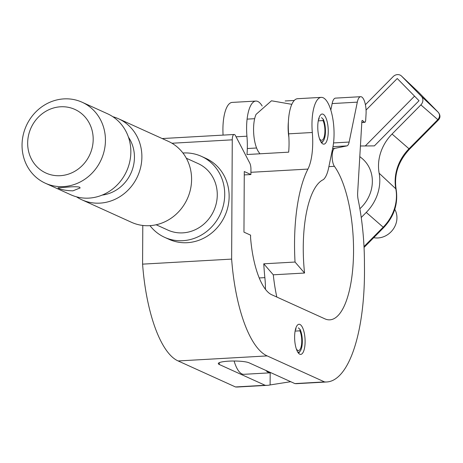 <?xml version="1.0" encoding="UTF-8"?>
<svg xmlns="http://www.w3.org/2000/svg" width="463" height="463" viewBox="0 0 463 463"><rect width="100%" height="100%" fill="white"/><g stroke="black" fill="none" stroke-linecap="round" stroke-linejoin="round"><path stroke-width="0.69" d="M324.522 381.911L267.197 355.914A105.674 36.317 -93.2 0 1 267.001 355.827A105.674 36.317 -93.2 0 1 231.639 259.101L232.264 139.826A6.355 2.182 -93.2 0 1 234.116 134.484A6.355 2.182 -93.2 0 1 235.511 135.711L249.76 163.08A6.355 2.182 -93.2 0 1 250.934 169.203L250.905 174.534L244.279 171.53L243.96 232.142L250.587 235.146L250.576 237.727A63.576 21.848 86.8 0 0 271.752 294.769A63.576 21.848 86.8 0 0 272.366 295.024L324.852 318.828A81.32 27.948 86.8 0 0 329.864 319.835A81.32 27.948 86.8 0 0 353.454 256.878A81.32 27.948 86.8 0 0 334.402 166.327A9.532 3.276 -93.2 0 1 332.162 155.95A9.532 3.276 -93.2 0 1 334.766 148.363L346.926 145.891A9.532 3.276 86.8 0 0 349.143 142.054L357.309 102.149A13.45 4.624 -93.2 0 1 360.671 96.698A13.45 4.624 -93.2 0 1 366.048 114.176L365.695 120.114A3.177 1.094 -93.2 0 1 364.786 122.325A3.177 1.094 -93.2 0 1 364.589 122.29A3.177 1.094 -93.2 0 1 364.427 122.18L362.5 120.49A1.586 0.544 86.8 0 0 362.321 120.415A1.586 0.544 86.8 0 0 361.863 121.52L357.662 192.73A9.532 3.276 86.8 0 0 358.136 199.507A115.918 39.835 -93.2 0 1 364.439 265.015A129.183 44.396 -93.2 0 1 326.872 381.963A129.183 44.396 -93.2 0 1 324.522 381.911L294.885 383.59L249.077 362.813A15.881 2.639 -179.7 0 0 228.664 361.152A15.881 2.639 -179.7 0 0 218.304 363.571A15.881 2.639 -179.7 0 0 219.294 364.497L265.102 385.274A129.183 44.396 -93.2 0 0 267.458 385.32A129.183 44.396 -93.2 0 0 270.114 384.938L290.718 381.697M299.781 354.207A15.088 5.186 -93.2 0 1 294.63 338.285A15.088 5.186 -93.2 0 1 299.005 324.268A15.088 5.186 -93.2 0 1 299.937 324.453A15.088 5.186 -93.2 0 1 305.094 340.38A15.088 5.186 -93.2 0 1 300.713 354.398A15.088 5.186 -93.2 0 1 299.781 354.207M267.458 385.32L237.82 386.999A129.183 44.396 -93.2 0 1 235.47 386.952L178.145 360.955A105.674 36.317 -93.2 0 1 177.948 360.862A105.674 36.317 -93.2 0 1 142.587 264.136L231.639 259.101M360.671 96.698L335.507 98.121A13.45 4.624 86.8 0 0 332.145 103.573L330.814 110.078M235.47 386.952L265.102 385.274M294.885 383.59A129.183 44.396 86.8 0 0 297.24 383.636L326.872 381.963M142.587 264.136L142.789 225.452M244.261 174.91L250.905 174.534M321.507 142.754A15.088 5.186 -93.2 0 1 317.774 125.982A15.088 5.186 -93.2 0 1 322.155 114.025A15.088 5.186 -93.2 0 1 324.517 115.42A15.088 5.186 -93.2 0 1 328.244 132.192A15.088 5.186 -93.2 0 1 323.863 144.155A15.088 5.186 -93.2 0 1 321.507 142.754M265.895 370.441A31.768 10.915 86.8 0 0 270.38 372.813L243.874 374.312A31.768 10.915 -93.2 0 1 238.914 371.372A31.768 10.915 -93.2 0 1 234.099 361.013M270.38 372.813A31.768 10.915 86.8 0 0 270.959 372.738M276.816 297.043A81.32 27.948 -93.2 0 1 273.286 274.808L263.765 263.812A106.415 36.571 86.8 0 0 264.865 277.626A38.116 13.097 -93.2 0 1 265.444 289.277M328.603 168A31.768 10.915 -93.2 0 1 323.359 179.627A81.32 27.948 86.8 0 0 304.556 273.037L295.035 262.041A106.415 36.571 -93.2 0 1 307.93 169.082A38.116 13.097 86.8 0 0 312.311 132.499A31.768 10.915 -93.2 0 1 321.218 97.375A31.768 10.915 -93.2 0 1 332.006 114.564A31.768 10.915 -93.2 0 1 332.729 148.01L328.603 168M321.218 97.375L297.535 98.712A31.768 10.915 -93.2 0 0 288.634 133.836A38.116 13.097 86.8 0 1 288.669 152.165L246.976 154.526A38.116 13.097 86.8 0 0 246.935 136.197A31.768 10.915 -93.2 0 1 255.842 101.073A31.768 10.915 -93.2 0 1 262.162 106.01M223.079 135.109A31.768 10.915 -93.2 0 1 232.16 102.41L255.842 101.073M273.286 274.808L304.556 273.037M263.765 263.812L295.035 262.041M297.634 351.915A12.744 4.381 86.8 0 0 300.157 351.197A12.744 4.381 86.8 0 0 302.322 341.451A12.744 4.381 86.8 0 0 300.163 329.563L298.351 327.845M296.291 348.795A11.118 3.82 86.8 0 0 298.513 350.543A11.118 3.82 86.8 0 0 301.754 341.196A11.118 3.82 86.8 0 0 299.868 330.825L300.163 329.563M295.099 331.091L299.868 330.825M295.834 328.122L296.002 329.071A11.118 3.82 86.8 0 0 295.249 330.327M373.716 237.675A19.058 16.957 -48.7 0 0 396.913 218.808A19.058 16.957 -48.7 0 0 394.777 209.363M291.817 104.331L271.474 100.789L256.08 114.367A21.981 7.553 86.8 0 0 258.169 151.262L259.905 153.791M288.374 122.006A21.981 7.553 86.8 0 0 288.877 137.262M288.287 125.618A21.576 7.414 86.8 0 0 288.762 135.462M359.867 208.749A34.945 31.09 -48.7 0 0 361.302 207.372A34.945 31.09 -48.7 0 0 361.759 158.201L359.792 156.61M360.422 145.995L374.382 145.88L419.027 100.726L397.248 78.507L366.059 110.061M365.394 104.696L393.168 76.609A6.355 5.654 131.3 0 1 401.456 76.001A6.355 5.654 131.3 0 1 401.589 76.129L421.388 96.327A6.355 5.654 131.3 0 1 420.879 104.881L392.051 134.038A42.885 38.157 -48.7 0 0 379.151 173.226A42.885 38.157 131.3 0 1 366.25 212.419L361.227 217.5M418.511 92.166L418.216 91.877M438.334 112.387L438.276 112.324C440.516 115.2 440.51 117.793 438.258 120.114L437.807 119.651C439.954 117.098 440.099 114.645 438.241 112.289L421.388 96.327M401.456 76.001L418.332 91.987L438.276 112.324L418.442 92.096L401.589 76.129M414.541 96.148L365.295 145.955M320.778 141.672A12.744 4.381 86.8 0 0 323.307 140.955A12.744 4.381 86.8 0 0 325.466 131.208A12.744 4.381 86.8 0 0 323.307 119.321L321.501 117.602M319.441 138.553A11.118 3.82 86.8 0 0 321.663 140.301A11.118 3.82 86.8 0 0 324.904 130.954A11.118 3.82 86.8 0 0 323.018 120.583L323.307 119.321M318.249 120.855L323.018 120.583M247.086 119.124L254.656 118.696M318.978 117.88L319.152 118.829A11.118 3.82 86.8 0 0 318.399 120.085M58.616 188.291L57.921 187.816L65.167 187.341C71.73 186.63 76.493 186.554 79.468 187.116L80.157 187.932L72.899 190.849C66.336 190.646 61.573 189.795 58.616 188.291M60.248 175.691A34.945 32.294 -65.6 0 0 93.19 139.38A34.945 32.294 -65.6 0 0 60.607 106.779A34.945 32.294 -65.6 0 0 27.664 143.09A34.945 32.294 -65.6 0 0 60.248 175.691M63.512 186.589A44.471 41.103 -65.6 0 0 104.331 150.238A44.471 41.103 -65.6 0 0 82.113 102.236A44.471 41.103 -65.6 0 0 63.969 98.885A44.471 41.103 -65.6 0 0 23.15 135.242A44.471 41.103 -65.6 0 0 45.374 183.238A44.471 41.103 -65.6 0 0 63.512 186.589M102.155 195.097A36.531 33.764 -65.6 0 0 130.936 173.214A36.531 33.764 -65.6 0 0 128.442 137.146M76.499 196.821A44.471 41.103 -65.6 0 0 81.818 199.773L131.521 222.315A44.471 41.103 -65.6 0 0 149.659 225.666A44.471 41.103 -65.6 0 0 190.484 189.309A44.471 41.103 -65.6 0 0 168.26 141.308L118.557 118.771A44.471 41.103 -65.6 0 0 112.833 116.705M81.818 199.773A44.471 41.103 -65.6 0 0 99.962 203.124A44.471 41.103 -65.6 0 0 140.781 166.767A44.471 41.103 -65.6 0 0 118.557 118.771M156.153 224.763L167.936 230.111A36.531 33.764 -65.6 0 0 182.839 232.86A36.531 33.764 -65.6 0 0 216.366 203.002A36.531 33.764 -65.6 0 0 198.112 163.572L186.329 158.224M149.983 225.643A44.471 41.103 -65.6 0 0 164.654 237.34L169.076 239.342A44.471 41.103 -65.6 0 0 187.214 242.693A44.471 41.103 -65.6 0 0 228.033 206.342A44.471 41.103 -65.6 0 0 205.809 158.34L201.393 156.338A44.471 41.103 -65.6 0 0 183.255 152.987A44.471 41.103 -65.6 0 0 182.931 153.004M164.654 237.34A44.471 41.103 -65.6 0 0 182.792 240.691A44.471 41.103 -65.6 0 0 223.617 204.339A44.471 41.103 -65.6 0 0 201.393 156.338M45.374 183.238L70.775 194.761A44.471 41.103 -65.6 0 0 88.913 198.112A44.471 41.103 -65.6 0 0 129.738 161.761A44.471 41.103 -65.6 0 0 107.514 113.759L82.113 102.236M219.3 362.656L219.294 364.497M361.817 122.325L364.427 122.18M332.631 148.484L334.766 148.363M332.984 146.678L346.926 145.891M333.534 142.934L349.143 142.054M332.145 103.573L357.309 102.149M362.153 120.507L362.5 120.49M178.145 360.955L267.197 355.914M171.958 143.241L232.264 139.826M328.886 166.639L334.402 166.327M270.178 372.825L270.114 384.938M259.239 277.945L264.865 277.626M288.634 133.836L312.311 132.499M250.917 172.305L307.93 169.082M236.084 136.811L246.935 136.197M364.005 246.576L383.179 227.188L366.25 212.419M364.045 247.456L383.7 227.582L383.179 227.188A41.994 37.364 -48.7 0 0 395.813 188.806L379.151 173.226M383.7 227.582C394.158 216.447 398.307 203.72 396.149 189.384A6.355 2.373 -10.5 0 0 395.813 188.806A43.771 38.944 131.3 0 1 408.979 148.802L437.807 119.651L420.879 104.881M438.258 120.114L409.5 149.202L392.051 134.038M361.806 122.492L364.786 122.325M162.183 138.553L234.116 134.484M285.156 100.975L294.254 100.459M300.157 351.197L298.56 353.246M409.5 149.202C398.33 161.217 393.88 174.609 396.149 189.384M323.307 140.955L321.71 143.003M247.317 148.525L256.595 147.998"/></g></svg>
